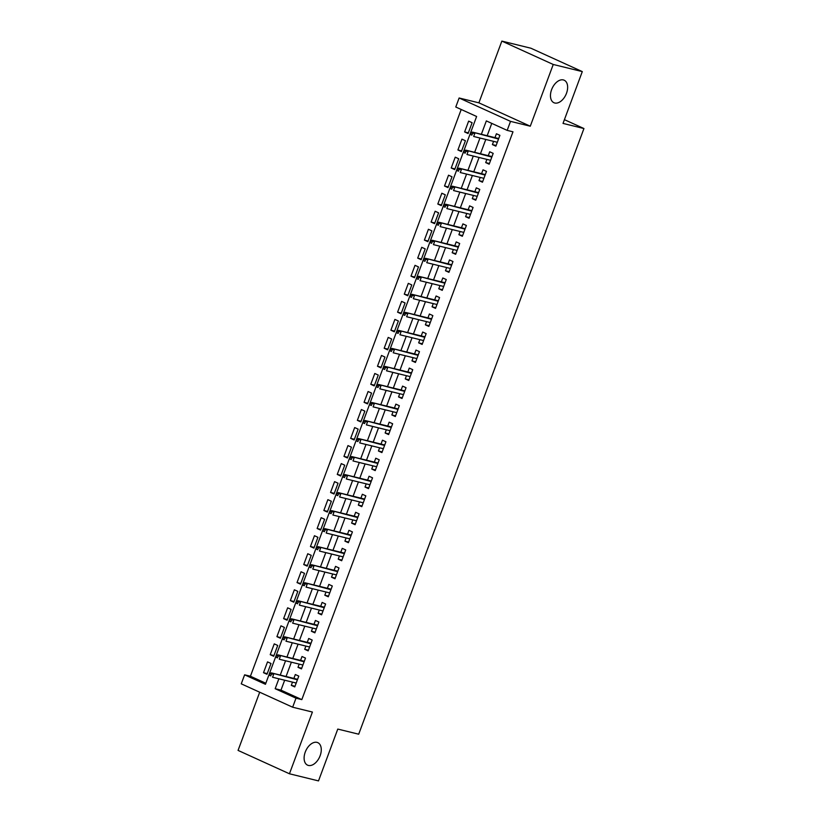 <?xml version="1.0" encoding="UTF-8"?>
<svg xmlns="http://www.w3.org/2000/svg" width="822" height="822" viewBox="0 0 822 822"><rect width="100%" height="100%" fill="white"/><g stroke="black" fill="none" stroke-linecap="round" stroke-linejoin="round"><path stroke-width="1.23" d="M554.768 103.007A12.361 7.573 -65.5 0 1 553.936 102.719A12.361 7.573 -65.5 0 1 551.87 88.981A12.361 7.573 -65.5 0 1 563.347 79.929A12.361 7.573 -65.5 0 1 564.169 80.217A12.361 7.573 -65.5 0 1 566.235 93.955A12.361 7.573 -65.5 0 1 554.768 103.007M308.404 765.446A12.361 7.573 -65.5 0 1 307.572 765.159A12.361 7.573 -65.5 0 1 305.517 751.421A12.361 7.573 -65.5 0 1 316.984 742.369A12.361 7.573 -65.5 0 1 317.806 742.656A12.361 7.573 -65.5 0 1 319.871 756.394A12.361 7.573 -65.5 0 1 308.404 765.446M284.669 680.215L280.98 690.141L301.818 699.614L296.002 698.186L292.653 707.208L241.257 683.832L244.617 674.821L265.444 684.294L476.616 116.488L455.778 107.014L459.128 97.993L510.524 121.368L507.174 130.379L486.336 120.906L481.353 134.305M478.887 102.842L530.282 126.208L553.237 64.476L582.295 71.596L530.899 48.221L501.852 41.1L478.887 102.842L459.128 97.993M259.701 692.216L238.061 750.404L289.447 773.779L312.411 712.047L292.653 707.208M461.204 109.48L250.422 676.239L244.617 674.821M553.237 64.476L501.852 41.1M582.295 71.596L563.019 123.413L583.939 128.54L358.7 734.2L337.78 729.073L318.504 780.9L289.447 773.779M493.59 141.363L492.399 144.58L495.872 146.152L499.899 135.342L496.426 133.76L494.978 137.644M486.891 159.386L485.699 162.602L489.172 164.184L493.19 153.365L489.717 151.782L488.278 155.666M480.192 177.418L478.99 180.624L482.463 182.207L486.49 171.387L483.017 169.815L481.569 173.689M473.482 195.441L472.29 198.657L475.763 200.229L479.781 189.42L476.308 187.837L474.869 191.711M466.783 213.463L465.591 216.679L469.064 218.262L473.082 207.442L469.609 205.86L468.17 209.744M460.073 231.496L458.882 234.702L462.354 236.284L466.382 225.464L462.909 223.892L461.461 227.766M453.374 249.518L452.182 252.724L455.655 254.306L459.673 243.497L456.2 241.915L454.761 245.788M446.675 267.54L445.473 270.757L448.946 272.339L452.973 261.519L449.5 259.937L448.052 263.821M439.965 285.573L438.773 288.779L442.246 290.361L446.264 279.542L442.791 277.97L441.352 281.843M433.266 303.595L432.064 306.801L435.537 308.384L439.565 297.574L436.092 295.992L434.653 299.866M426.556 321.618L425.364 324.834L428.837 326.406L432.855 315.597L429.382 314.014L427.943 317.898M419.857 339.65L418.665 342.856L422.138 344.439L426.156 333.619L422.683 332.037L421.244 335.921M413.147 357.673L411.956 360.879L415.429 362.461L419.456 351.652L415.983 350.069L414.535 353.943M406.448 375.695L405.256 378.911L408.729 380.483L412.747 369.674L409.274 368.092L407.835 371.976M399.749 393.728L398.547 396.934L402.02 398.516L406.047 387.696L402.575 386.114L401.126 389.998M393.039 411.75L391.847 414.956L395.32 416.538L399.338 405.719L395.865 404.147L394.426 408.02M386.34 429.772L385.138 432.988L388.611 434.561L392.639 423.751L389.166 422.169L387.727 426.053M379.63 447.795L378.439 451.011L381.911 452.593L385.929 441.774L382.466 440.191L381.018 444.075M372.931 465.827L371.739 469.033L375.212 470.616L379.23 459.796L375.757 458.224L374.318 462.098M366.222 483.85L365.03 487.066L368.503 488.638L372.53 477.829L369.057 476.246L367.609 480.13M359.522 501.872L358.33 505.088L361.803 506.671L365.821 495.851L362.348 494.269L360.909 498.153M352.823 519.905L351.621 523.111L355.094 524.693L359.122 513.873L355.649 512.301L354.2 516.175M346.113 537.927L344.921 541.143L348.394 542.715L352.412 531.906L348.939 530.324L347.5 534.197M339.414 555.949L338.212 559.166L341.685 560.748L345.713 549.928L342.24 548.346L340.801 552.23M332.705 573.982L331.513 577.188L334.986 578.77L339.003 567.951L335.54 566.379L334.092 570.252M326.005 592.004L324.813 595.22L328.286 596.793L332.304 585.983L328.831 584.401L327.392 588.275M319.296 610.027L318.104 613.243L321.577 614.825L325.604 604.006L322.132 602.423L320.683 606.307M312.596 628.059L311.404 631.265L314.877 632.848L318.895 622.028L315.422 620.456L313.983 624.33M305.897 646.082L304.695 649.288L308.168 650.87L312.196 640.061L308.723 638.478L307.274 642.352M299.187 664.104L297.996 667.32L301.469 668.903L305.486 658.083L302.013 656.501L300.575 660.385M267.232 673.619L263.513 672.704L267.53 661.895L271.003 663.477L266.986 674.287L263.513 672.704M273.932 655.596L270.212 654.682L274.24 643.873L277.713 645.445L273.685 656.264L270.212 654.682M280.641 637.574L276.922 636.66L280.939 625.84L284.412 627.422L280.394 638.242L276.922 636.66M287.34 619.541L283.621 618.637L287.649 607.818L291.122 609.4L287.094 620.209L283.621 618.637M294.05 601.519L290.33 600.605L294.348 589.795L297.821 591.367L293.803 602.187L290.33 600.605M300.749 583.497L297.03 582.582L301.047 571.763L304.52 573.345L300.503 584.165L297.03 582.582M307.459 565.464L303.729 564.56L307.757 553.74L311.23 555.323L307.202 566.132L303.729 564.56M314.158 547.442L310.439 546.527L314.456 535.718L317.929 537.29L313.912 548.11L310.439 546.527M320.857 529.419L317.138 528.505L321.166 517.685L324.639 519.268L320.611 530.087L317.138 528.505M327.567 511.387L323.847 510.483L327.865 499.663L331.338 501.245L327.32 512.055L323.847 510.483M334.266 493.364L330.547 492.45L334.575 481.641L338.048 483.213L334.02 494.032L330.547 492.45M340.976 475.342L337.256 474.428L341.274 463.608L344.747 465.19L340.719 476.01L337.256 474.428M347.675 457.309L343.956 456.405L347.973 445.586L351.446 447.168L347.429 457.977L343.956 456.405M354.385 439.287L350.655 438.373L354.683 427.563L358.156 429.135L354.128 439.955L350.655 438.373M361.084 421.265L357.365 420.35L361.382 409.531L364.855 411.113L360.837 421.933L357.365 420.35M367.783 403.232L364.064 402.328L368.092 391.508L371.565 393.091L367.537 403.9L364.064 402.328M374.493 385.21L370.773 384.295L374.791 373.486L378.264 375.068L374.246 385.878L370.773 384.295M381.192 367.187L377.473 366.273L381.5 355.453L384.963 357.036L380.946 367.855L377.473 366.273M387.902 349.155L384.182 348.251L388.2 337.431L391.673 339.013L387.645 349.823L384.182 348.251M394.601 331.132L390.882 330.218L394.899 319.409L398.372 320.991L394.355 331.8L390.882 330.218M401.3 313.11L397.581 312.196L401.609 301.386L405.082 302.958L401.054 313.778L397.581 312.196M408.01 295.088L404.29 294.173L408.308 283.354L411.781 284.936L407.763 295.756L404.29 294.173M414.709 277.055L410.99 276.141L415.018 265.331L418.49 266.914L414.463 277.723L410.99 276.141M421.419 259.033L417.699 258.118L421.717 247.309L425.19 248.881L421.172 259.701L417.699 258.118M428.118 241.01L424.399 240.096L428.426 229.276L431.889 230.859L427.872 241.678L424.399 240.096M434.828 222.978L431.098 222.074L435.126 211.254L438.599 212.836L434.571 223.646L431.098 222.074M441.527 204.955L437.807 204.041L441.825 193.232L445.298 194.804L441.28 205.623L437.807 204.041M448.226 186.933L444.507 186.019L448.535 175.199L452.008 176.781L447.98 187.601L444.507 186.019M454.936 168.9L451.216 167.996L455.234 157.177L458.707 158.759L454.689 169.568L451.216 167.996M461.635 150.878L457.916 149.964L461.943 139.154L465.416 140.726L461.389 151.546L457.916 149.964M250.422 676.239L265.835 683.246M468.098 133.524L472.116 122.704L468.643 121.122L464.625 131.941L468.098 133.524M301.818 699.614L512.979 131.808L507.174 130.379M491.762 123.372L487.169 135.722M485.781 139.452L480.459 153.755M479.082 157.475L473.76 171.777M472.373 175.497L467.06 189.8M465.673 193.53L460.351 207.822M458.964 211.552L453.652 225.855M452.264 229.574L446.942 243.877M445.555 247.607L440.243 261.899M438.856 265.629L433.533 279.932M432.156 283.652L426.834 297.954M425.447 301.684L420.134 315.977M418.747 319.707L413.425 334.009M412.038 337.729L406.726 352.032M405.338 355.762L400.016 370.054M398.639 373.784L393.317 388.087M391.93 391.806L386.607 406.109M385.23 409.839L379.908 424.131M378.521 427.861L373.209 442.164M371.821 445.884L366.499 460.186M365.112 463.906L359.8 478.209M358.413 481.939L353.09 496.241M351.713 499.961L346.391 514.264M345.004 517.983L339.692 532.286M338.304 536.016L332.982 550.319M331.595 554.038L326.283 568.341M324.896 572.061L319.573 586.363M318.186 590.093L312.874 604.386M311.487 608.116L306.164 622.418M304.787 626.138L299.465 640.441M298.078 644.171L292.766 658.463M291.378 662.193L286.056 676.496M292.488 682.137L291.296 685.343L294.759 686.925L298.787 676.105L295.314 674.533L293.875 678.407M583.939 128.54L564.416 119.663M530.282 126.208L510.524 121.368M278.863 678.797L275.175 688.713L296.002 698.186M479.966 138.024L474.654 152.327M473.267 156.057L467.944 170.349M466.567 174.079L461.245 188.382M459.858 192.101L454.545 206.404M453.158 210.124L447.836 224.427M446.449 228.156L441.137 242.459M439.749 246.179L434.427 260.482M433.05 264.201L427.728 278.504M426.341 282.234L421.028 296.537M419.641 300.256L414.319 314.559M412.932 318.278L407.62 332.581M406.232 336.311L400.91 350.604M399.523 354.333L394.211 368.636M392.824 372.356L387.501 386.659M386.124 390.388L380.802 404.681M379.415 408.411L374.102 422.714M372.715 426.433L367.393 440.736M366.006 444.466L360.694 458.758M359.306 462.488L353.984 476.791M352.597 480.51L347.285 494.813M345.898 498.543L340.575 512.836M339.198 516.565L333.876 530.868M332.489 534.588L327.177 548.891M325.789 552.62L320.467 566.913M319.08 570.643L313.768 584.945M312.381 588.665L307.058 602.968M305.671 606.687L300.359 620.99M298.972 624.72L293.649 639.023M292.272 642.742L286.95 657.045M285.563 660.765L280.251 675.068M280.98 690.141L275.175 688.713M295.016 686.257L291.296 685.343M468.345 132.856L464.625 131.941M301.715 668.235L297.996 667.32M308.425 650.202L304.695 649.288M315.124 632.18L311.404 631.265M321.823 614.157L318.104 613.243M328.533 596.125L324.813 595.22M335.232 578.102L331.513 577.188M341.942 560.08L338.212 559.166M348.641 542.047L344.921 541.143M355.34 524.025L351.621 523.111M362.05 506.003L358.33 505.088M368.749 487.97L365.03 487.066M375.459 469.948L371.739 469.033M382.158 451.925L378.439 451.011M388.868 433.893L385.138 432.988M395.567 415.87L391.847 414.956M402.266 397.848L398.547 396.934M408.976 379.815L405.256 378.911M415.675 361.793L411.956 360.879M422.385 343.771L418.665 342.856M429.084 325.738L425.364 324.834M435.794 307.716L432.064 306.801M442.493 289.693L438.773 288.779M449.192 271.671L445.473 270.757M455.902 253.638L452.182 252.724M462.601 235.616L458.882 234.702M469.311 217.594L465.591 216.679M476.01 199.561L472.29 198.657M482.72 181.539L478.99 180.624M489.419 163.516L485.699 162.602M496.118 145.484L492.399 144.58M297.595 679.321L271.26 672.869L297.41 679.804M271.435 674.102L270.037 673.475L269.369 675.273L270.757 675.91L271.435 674.102L273.767 674.009L272.555 677.246L296.208 683.041M270.757 675.91L269.369 675.273M271.26 672.869L270.037 673.475M304.294 661.289L277.97 654.846L304.119 661.772M278.134 656.079L276.747 655.442L276.079 657.251L277.466 657.877L278.134 656.079L280.466 655.977L279.264 659.223L302.907 665.019M277.466 657.877L276.079 657.251M277.97 654.846L276.747 655.442M311.004 643.266L284.669 636.814L310.819 643.749M284.833 638.057L283.446 637.42L282.778 639.228L284.165 639.855L284.833 638.057L287.176 637.954L285.964 641.201L309.617 646.996M284.165 639.855L282.778 639.228M284.669 636.814L283.446 637.42M317.703 625.244L291.378 618.791L317.528 625.727M291.543 620.024L290.156 619.398L289.478 621.196L290.875 621.833L291.543 620.024L293.875 619.932L292.673 623.179L316.316 628.964M290.875 621.833L289.478 621.196M291.378 618.791L290.156 619.398M324.402 607.211L298.078 600.769L324.228 607.694M298.242 602.002L296.855 601.365L296.187 603.173L297.574 603.8L298.242 602.002L300.575 601.899L299.372 605.146L323.025 610.941M297.574 603.8L296.187 603.173M298.078 600.769L296.855 601.365M331.112 589.189L304.787 582.736L330.927 589.672M304.952 583.98L303.565 583.343L302.886 585.151L304.274 585.778L304.952 583.98L307.284 583.877L306.072 587.124L329.725 592.919M304.274 585.778L302.886 585.151M304.787 582.736L303.565 583.343M337.811 571.167L311.487 564.714L337.637 571.65M311.651 565.947L310.264 565.32L309.596 567.118L310.983 567.755L311.651 565.947L313.983 565.855L312.781 569.101L336.424 574.886M310.983 567.755L309.596 567.118M311.487 564.714L310.264 565.32M344.521 553.144L318.186 546.692L344.336 553.617M318.361 547.925L316.963 547.298L316.295 549.096L317.682 549.723L318.361 547.925L320.693 547.822L319.481 551.069L343.134 556.864M317.682 549.723L316.295 549.096M318.186 546.692L316.963 547.298M351.22 535.112L324.896 528.659L351.045 535.595M325.06 529.902L323.673 529.265L323.005 531.074L324.392 531.7L325.06 529.902L327.392 529.8L326.19 533.046L349.833 538.842M324.392 531.7L323.005 531.074M324.896 528.659L323.673 529.265M357.93 517.089L331.595 510.637L357.745 517.572M331.759 511.87L330.372 511.243L329.704 513.041L331.091 513.678L331.759 511.87L334.102 511.777L332.889 515.024L356.543 520.809M331.091 513.678L329.704 513.041M331.595 510.637L330.372 511.243M364.629 499.067L338.304 492.614L364.454 499.54M338.469 493.847L337.082 493.221L336.404 495.019L337.801 495.645L338.469 493.847L340.801 493.755L339.599 496.991L363.242 502.787M337.801 495.645L336.404 495.019M338.304 492.614L337.082 493.221M371.328 481.034L345.004 474.592L371.154 481.517M345.168 475.825L343.781 475.188L343.113 476.996L344.5 477.623L345.168 475.825L347.5 475.722L346.298 478.969L369.951 484.764M344.5 477.623L343.113 476.996M345.004 474.592L343.781 475.188M378.038 463.012L351.713 456.559L377.853 463.495M351.878 457.792L350.48 457.166L349.812 458.964L351.2 459.601L351.878 457.792L354.21 457.7L352.998 460.947L376.651 466.742M351.2 459.601L349.812 458.964M351.713 456.559L350.48 457.166M384.737 444.99L358.413 438.537L384.562 445.462M358.577 439.77L357.19 439.143L356.522 440.941L357.909 441.578L358.577 439.77L360.909 439.678L359.707 442.914L383.35 448.709M357.909 441.578L356.522 440.941M358.413 438.537L357.19 439.143M391.447 426.957L365.112 420.515L391.262 427.44M365.287 421.748L363.889 421.111L363.221 422.919L364.608 423.546L365.287 421.748L367.619 421.645L366.407 424.892L390.06 430.687M364.608 423.546L363.221 422.919M365.112 420.515L363.889 421.111M398.146 408.935L371.821 402.482L397.971 409.418M371.986 403.715L370.599 403.088L369.931 404.886L371.318 405.523L371.986 403.715L374.318 403.623L373.116 406.869L396.759 412.665M371.318 405.523L369.931 404.886M371.821 402.482L370.599 403.088M404.856 390.912L378.521 384.46L404.671 391.385M378.685 385.693L377.298 385.066L376.63 386.864L378.017 387.501L378.685 385.693L381.028 385.6L379.815 388.837L403.468 394.632M378.017 387.501L376.63 386.864M378.521 384.46L377.298 385.066M411.555 372.88L385.23 366.437L411.38 373.363M385.395 367.67L384.008 367.033L383.329 368.842L384.727 369.468L385.395 367.67L387.727 367.568L386.525 370.814L410.168 376.61M384.727 369.468L383.329 368.842M385.23 366.437L384.008 367.033M418.254 354.857L391.93 348.405L418.079 355.34M392.094 349.648L390.707 349.011L390.039 350.809L391.426 351.446L392.094 349.648L394.426 349.545L393.224 352.792L416.877 358.587M391.426 351.446L390.039 350.809M391.93 348.405L390.707 349.011M424.964 336.835L398.639 330.382L424.779 337.318M398.804 331.615L397.406 330.989L396.738 332.787L398.125 333.424L398.804 331.615L401.136 331.523L399.924 334.76L423.577 340.555M398.125 333.424L396.738 332.787M398.639 330.382L397.406 330.989M431.663 318.802L405.338 312.36L431.488 319.285M405.503 313.593L404.116 312.956L403.448 314.764L404.835 315.391L405.503 313.593L407.835 313.49L406.633 316.737L430.276 322.532M404.835 315.391L403.448 314.764M405.338 312.36L404.116 312.956M438.373 300.78L412.038 294.327L438.188 301.263M412.202 295.571L410.815 294.934L410.147 296.742L411.534 297.369L412.202 295.571L414.545 295.468L413.332 298.715L436.985 304.51M411.534 297.369L410.147 296.742M412.038 294.327L410.815 294.934M445.072 282.758L418.747 276.305L444.897 283.241M418.912 277.538L417.525 276.911L416.846 278.709L418.244 279.346L418.912 277.538L421.244 277.446L420.042 280.682L443.685 286.477M418.244 279.346L416.846 278.709M418.747 276.305L417.525 276.911M451.771 264.725L425.447 258.283L451.597 265.208M425.611 259.516L424.224 258.879L423.556 260.687L424.943 261.314L425.611 259.516L427.954 259.413L426.741 262.66L450.394 268.455M424.943 261.314L423.556 260.687M425.447 258.283L424.224 258.879M458.481 246.703L432.156 240.25L458.306 247.186M432.321 241.493L430.934 240.856L430.255 242.665L431.653 243.291L432.321 241.493L434.653 241.391L433.451 244.637L457.094 250.433M431.653 243.291L430.255 242.665M432.156 240.25L430.934 240.856M465.18 228.68L438.856 222.228L465.005 229.163M439.02 223.461L437.633 222.834L436.965 224.632L438.352 225.269L439.02 223.461L441.352 223.368L440.15 226.615L463.793 232.4M438.352 225.269L436.965 224.632M438.856 222.228L437.633 222.834M471.89 210.648L445.565 204.205L471.705 211.131M445.73 205.438L444.332 204.812L443.664 206.61L445.051 207.236L445.73 205.438L448.062 205.336L446.849 208.583L470.503 214.378M445.051 207.236L443.664 206.61M445.565 204.205L444.332 204.812M478.589 192.625L452.264 186.173L478.414 193.108M452.429 187.416L451.042 186.779L450.374 188.587L451.761 189.214L452.429 187.416L454.761 187.313L453.559 190.56L477.202 196.355M451.761 189.214L450.374 188.587M452.264 186.173L451.042 186.779M485.299 174.603L458.964 168.15L485.114 175.086M459.128 169.383L457.741 168.757L457.073 170.555L458.46 171.192L459.128 169.383L461.471 169.291L460.258 172.538L483.911 178.323M458.46 171.192L457.073 170.555M458.964 168.15L457.741 168.757M491.998 156.581L465.673 150.128L491.823 157.053M465.838 151.361L464.451 150.734L463.772 152.532L465.17 153.159L465.838 151.361L468.17 151.258L466.968 154.505L490.611 160.3M465.17 153.159L463.772 152.532M465.673 150.128L464.451 150.734M498.697 138.548L472.373 132.095L498.522 139.031M472.537 133.339L471.15 132.702L470.482 134.51L471.869 135.137L472.537 133.339L474.88 133.236L473.667 136.483L497.32 142.278M471.869 135.137L470.482 134.51M472.373 132.095L471.15 132.702"/></g></svg>
